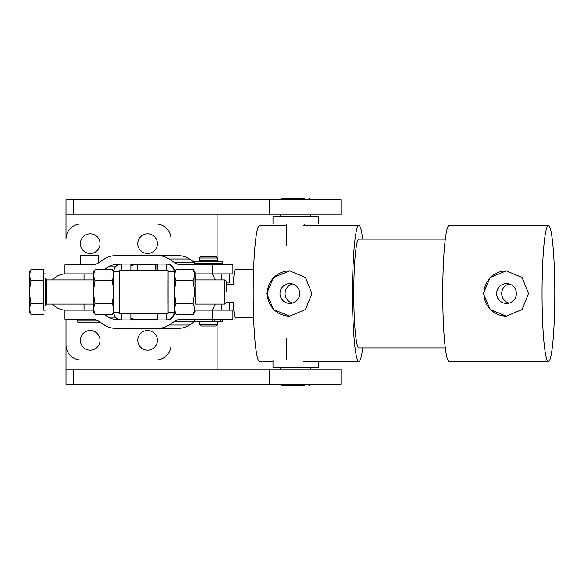 <?xml version="1.0" encoding="UTF-8"?>
<svg xmlns="http://www.w3.org/2000/svg" width="584" height="584" viewBox="0 0 584 584"><rect width="100%" height="100%" fill="white"/><g stroke="black" fill="none" stroke-linecap="round" stroke-linejoin="round"><path stroke-width="0.88" d="M157.424 243.645A9.818 9.818 0 0 1 147.606 253.471A9.818 9.818 0 0 1 137.78 243.645A9.818 9.818 0 0 1 147.606 233.826A9.818 9.818 0 0 1 157.424 243.645M157.424 340.355A9.818 9.818 0 0 1 147.606 350.174A9.818 9.818 0 0 1 137.78 340.355A9.818 9.818 0 0 1 147.606 330.529A9.818 9.818 0 0 1 157.424 340.355M100.01 340.355A9.818 9.818 0 0 1 90.184 350.174A9.818 9.818 0 0 1 80.366 340.355A9.818 9.818 0 0 1 90.184 330.529A9.818 9.818 0 0 1 100.01 340.355M100.01 243.645A9.818 9.818 0 0 1 90.184 253.471A9.818 9.818 0 0 1 80.366 243.645A9.818 9.818 0 0 1 90.184 233.826A9.818 9.818 0 0 1 100.01 243.645M171.024 328.266L171.024 344.888A15.111 15.111 0 0 1 155.913 359.999L81.118 359.999A15.111 15.111 0 0 1 66.007 344.888L66.007 319.2L66.007 359.999L217.117 359.999L217.117 324.872M66.007 214.934L73.745 214.934L73.745 199.823L66.007 199.823L66.007 239.112A15.111 15.111 0 0 1 81.118 224.001L155.913 224.001A15.111 15.111 0 0 1 171.024 239.112L171.024 255.734M65.839 310.133L65.35 310.119M212.445 319.2L212.445 310.133L232.921 310.133L232.921 319.2L181.383 319.2A15.111 13.22 -90 0 0 174.777 321.222L169.01 325.025A24.178 21.155 90 0 1 158.432 328.266L114.99 328.266A24.178 21.155 90 0 1 104.412 325.025L98.645 321.222A15.111 13.22 -90 0 0 92.031 319.2L64.941 319.2L64.941 310.133L93.382 310.133M52.509 279.911A18.104 18.104 0 0 1 66.007 273.867L84.038 273.867L84.038 279.911M84.038 304.089L84.038 310.133L66.007 310.133A18.104 18.104 0 0 1 52.509 304.089M93.382 273.867L64.941 273.867L64.941 264.8L92.031 264.8A15.111 13.22 90 0 0 98.645 262.778L104.412 258.975A24.178 21.155 -90 0 1 114.99 255.734L178.908 255.734A24.178 21.155 -90 0 1 189.486 258.975L169.01 258.975A24.178 21.155 -90 0 0 158.432 255.734M168.068 280.313L168.068 303.687M168.104 270.545L168.104 313.455L119.757 313.455L119.757 270.545L168.104 270.545M232.921 273.867L212.445 273.867L212.445 264.8L232.921 264.8L232.921 273.867M212.445 264.8L181.383 264.8A15.111 13.22 90 0 1 174.777 262.778L169.01 258.975M93.382 273.816A24.178 21.155 90 0 1 92.031 273.867M104.602 269.319L108.376 266.822A15.111 13.22 -90 0 1 114.99 264.8L118.012 264.8M130.874 264.8L157.57 264.8M215.343 279.911L212.284 273.867L195.063 273.867L221.387 273.867L221.387 279.911M137.24 270.545L137.24 264.8L135.466 264.8A15.111 13.22 -90 0 0 130.874 265.742M123.217 270.545L123.91 270.085M194.377 262.201L189.486 258.975M199.37 264.53A15.111 13.22 90 0 1 196.1 263.289M195.114 321.317L189.486 325.025A24.178 21.155 90 0 1 178.908 328.266L158.432 328.266M123.217 313.455L123.903 313.907M135.466 319.2A15.111 13.22 90 0 1 130.874 318.258M221.387 304.089L221.387 310.133L195.063 310.133L212.284 310.133L215.343 304.089M104.594 314.681L108.376 317.178A15.111 13.22 90 0 0 114.99 319.2L118.012 319.2M130.874 319.2L157.57 319.2M93.382 310.184A24.178 21.155 -90 0 0 92.031 310.133M226.767 282.933L229.585 282.933L229.585 273.867M120.216 313.455L121.326 313.907L121.326 319.952C116.837 319.623 114.296 317.105 113.712 312.396L113.712 271.596C114.296 266.895 116.837 264.377 121.326 264.048L121.326 270.085L120.216 270.545M113.712 312.396L119.691 312.396M121.793 313.907L120.742 313.455M119.691 271.596L113.712 271.596M120.742 270.545L121.793 270.085M121.326 264.048L130.874 264.048L130.874 270.085L121.326 270.085M121.326 319.952L130.874 319.952L130.874 313.907L121.326 313.907M167.703 270.545L166.652 270.085L166.652 264.048C171.097 264.377 173.601 266.895 174.156 271.596L174.156 312.396C173.601 317.105 171.105 319.623 166.652 319.952L166.652 313.907L167.703 313.455M174.733 271.852L168.112 271.596L168.053 292L168.112 312.396L174.733 312.148M174.733 271.596C174.149 266.895 171.608 264.377 167.119 264.048L166.652 264.048L167.119 264.048M167.119 319.952L166.652 319.952L167.119 319.952C171.608 319.623 174.142 317.105 174.733 312.396M166.652 319.952L157.57 319.952L157.57 313.907L166.652 313.907M166.652 264.048L157.57 264.048L157.57 270.085L166.652 270.085M199.37 258.004L217.496 258.004L217.496 260.719L199.37 260.719L199.37 258.004L200.881 256.493L215.985 256.493L217.496 258.004M217.496 324.485L217.496 321.769L199.37 321.769L199.37 324.485L217.496 324.485L215.985 325.996L200.881 325.996L199.37 324.485M290.109 224.001L273.02 224.001L273.02 216.445L318.353 216.445L318.353 224.001L290.109 224.001M318.353 359.999L273.02 359.999L273.02 367.555L318.353 367.555L318.353 361.511M68.058 369.066L66.007 369.066L66.007 384.177L341.019 384.177L341.019 369.066L68.058 369.066M73.745 199.823L341.019 199.823L341.019 214.934L73.745 214.934M66.007 369.066L66.007 359.999M217.117 214.934L217.117 257.617M217.117 260.719L217.117 261.172M217.117 321.317L217.117 321.769M217.117 369.066L217.117 359.999M146.847 313.761L157.125 313.761A1.81 1.81 0 0 0 158.125 313.455M154.577 313.761L157.585 313.455M135.028 313.455L152.409 313.761M80.366 264.8L80.366 255.734L98.499 255.734L98.499 262.873M79.154 322.828L99.703 322.828L79.154 322.828A1.81 1.81 0 0 1 77.344 321.01L77.344 319.2L66.007 319.2M100.66 322.55A1.81 1.81 0 0 1 99.703 322.828M226.621 292L226.723 281.802L226.621 292M226.723 281.802L224.833 279.911L224.833 304.089L194.939 304.089M45.53 279.232L45.53 304.768M45.406 273.867L43.588 273.867L43.42 292L43.588 310.133L45.406 310.133M29.2 292L29.295 274.991L30.952 280.656L29.2 292L30.952 303.344L29.295 309.009L29.2 292M29.295 274.991L29.383 272.356L31.142 269.319L29.295 274.991M29.295 309.009L31.142 314.681L29.383 311.637L29.295 309.009M43.669 310.133L43.588 269.319L31.142 269.319M43.588 269.319L43.669 273.867M43.406 280.656L30.952 280.656M43.588 314.681L31.142 314.681M43.406 303.344L30.952 303.344M93.36 309.009L93.447 272.356L95.207 269.319L93.36 274.991L95.017 280.656L93.265 292L95.017 303.344L93.36 309.009L95.207 314.681L93.447 311.637L93.36 309.009M113.69 307.199L112.062 303.344L113.654 295.292M113.705 272.976L112.245 269.319L113.712 271.852M113.654 288.708L112.062 280.656L113.69 276.801M113.712 312.148L112.245 314.681L113.705 311.024M112.062 303.344L95.017 303.344M112.245 314.681L95.207 314.681M112.062 280.656L95.017 280.656M112.245 269.319L95.207 269.319M176.01 280.656L174.251 292L176.01 303.344L174.346 309.009L176.193 314.681L174.441 311.637L174.346 274.991L176.01 280.656L193.048 280.656L194.895 274.991L195.136 304.089M195.041 279.911L195.041 304.089M195.136 279.911L194.998 272.356L194.895 274.991L193.238 269.319L194.998 272.356M174.346 274.991L174.441 272.356L176.193 269.319L174.346 274.991M176.193 269.319L193.238 269.319M176.01 303.344L193.048 303.344L194.8 292L193.048 280.656M176.193 314.681L193.238 314.681L194.895 309.009L193.048 303.344M194.998 311.637L193.238 314.681M548.427 225.512L449.132 225.512A67.999 6.373 90 0 0 442.76 293.511A67.999 6.373 90 0 0 449.132 361.511L548.427 361.511A67.999 6.373 90 0 0 554.8 293.511A67.999 6.373 90 0 0 548.427 225.512A67.999 6.373 90 0 0 542.047 293.511A67.999 6.373 90 0 0 548.427 361.511M528.505 293.511L522.074 309.542L506.306 316.178L490.166 309.542L483.377 293.511L490.166 277.48L506.306 270.845L522.074 277.48L528.505 293.511M445.307 239.112L358.868 239.112A54.4 5.103 90 0 0 353.773 293.511A54.4 5.103 90 0 0 358.868 347.911L445.307 347.911M286.62 225.512L259.581 225.512A67.999 6.373 90 0 0 253.208 293.511A67.999 6.373 90 0 0 259.581 361.511L273.02 361.511M362.701 239.112A67.999 6.373 90 0 0 358.868 225.512A67.999 6.373 90 0 0 352.495 293.511A67.999 6.373 90 0 0 358.868 361.511A67.999 6.373 90 0 0 362.701 347.911M311.878 293.511L305.447 309.542L289.679 316.178L273.538 309.542L266.742 293.511L273.538 277.48L289.679 270.845L305.447 277.48L311.878 293.511M226.344 302.578L233.41 302.578A24.178 2.27 90 0 0 235.513 317.689L253.624 317.689M496.641 293.511A9.913 9.87 -90 0 0 506.51 303.424A9.913 9.87 -90 0 0 516.38 293.511A9.913 9.87 -90 0 0 506.51 283.598A9.913 9.87 -90 0 0 496.641 293.511M509.058 283.933A9.913 9.87 -90 0 0 509.058 303.089M506.408 270.845A22.666 22.564 -90 0 0 483.946 293.511A22.666 22.564 -90 0 0 506.408 316.178M280.006 293.511A9.913 9.87 -90 0 0 289.876 303.424A9.913 9.87 -90 0 0 299.745 293.511A9.913 9.87 -90 0 0 289.876 283.598A9.913 9.87 -90 0 0 280.006 293.511M292.431 283.933A9.913 9.87 -90 0 0 292.431 303.089M289.774 270.845A22.666 22.564 -90 0 0 267.311 293.511A22.666 22.564 -90 0 0 289.774 316.178M253.624 269.333L235.513 269.333A24.178 2.27 90 0 0 233.41 284.444L226.789 284.444M194.392 261.172L222.482 261.172L222.482 263.289L194.392 263.289M212.459 319.2L212.459 321.317L194.377 321.317L194.377 319.2M220.351 319.2L220.351 321.317L222.475 321.317L222.475 319.2L222.475 321.317M220.351 321.317L214.474 321.317M286.62 359.999L286.62 338.844M280.576 367.555L280.576 369.066M310.798 369.066L310.798 367.555M291.328 385.688L282.393 385.688A1.81 1.81 0 0 1 280.605 384.177M282.393 385.688L304.41 385.688M310.776 384.177A1.81 1.81 0 0 1 308.987 385.688M286.62 224.001L286.62 245.156M304.753 225.512L304.753 224.001M280.576 216.445L280.576 214.934M310.798 214.934L310.798 216.445M304.41 198.312L282.393 198.312A1.81 1.81 0 0 0 280.605 199.823M282.393 198.312L286.963 198.312M310.776 199.823A1.81 1.81 0 0 0 308.987 198.312M113.004 270.626L113.785 270.626M115.435 266.822L108.376 266.822M174.777 262.778L194.377 262.778M169.01 325.025L189.486 325.025M113.785 313.374L113.004 313.374M108.376 317.178L115.435 317.178M194.377 321.222L174.777 321.222M73.745 384.177L73.745 369.066M66.007 224.001L217.117 224.001M269.684 369.066L269.684 384.177M269.684 214.934L269.684 199.823M98.316 321.01L77.344 321.01M45.421 305.111L46.611 304.089L46.611 279.911L93.309 279.911M45.428 278.918L45.428 305.082M229.585 310.133L229.585 302.578M202.392 321.317L202.392 321.769M199.37 263.289L199.37 264.8M202.392 260.719L202.392 261.172M214.474 260.719L214.474 261.172M217.496 263.289L217.496 264.8M214.474 319.2L214.474 321.769M155.913 270.545L155.913 264.8M155.373 270.545L155.373 264.8M46.611 304.089L93.309 304.089M45.421 278.882L46.611 279.911M194.939 279.911L224.833 279.911M226.723 302.198L224.833 304.089M303.081 361.511L358.868 361.511M303.081 225.512L358.868 225.512M194.377 261.172L194.377 263.289"/></g></svg>
